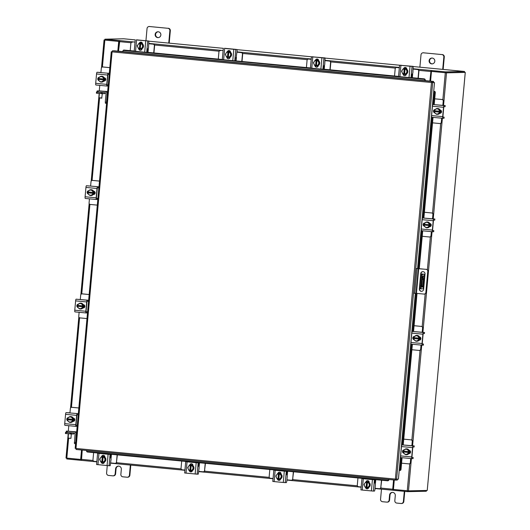<?xml version="1.0" encoding="UTF-8"?>
<svg xmlns="http://www.w3.org/2000/svg" width="530" height="530" viewBox="0 0 530 530"><rect width="100%" height="100%" fill="white"/><g stroke="black" fill="none" stroke-linecap="round" stroke-linejoin="round"><path stroke-width="0.79" d="M423.377 276.468L423.596 275.739L423.377 276.468M420.946 273.891L424.53 274.268L422.715 274.308A2.928 0.596 95.5 0 0 421.847 277.236L421.052 285.981A2.928 0.596 95.5 0 0 421.37 288.883L423.172 288.843L424.497 274.268M419.621 288.492L420.25 288.552M421.847 277.236L420.933 277.15L420.138 285.895L421.052 285.981M420.946 273.917L422.715 274.308M423.033 276.117L423.391 279.568L422.774 286.319L422.562 287.041L421.734 287.061L422.516 276.852L423.033 276.117M421.37 288.883A2.928 0.596 95.5 0 0 421.383 288.883L420.456 288.797A2.928 0.596 -84.5 0 1 420.138 285.895M422.37 278.469L421.86 286.226L422.774 286.319M422.562 287.041L421.668 286.955L421.86 286.226M421.357 288.883L420.475 288.797A2.928 0.596 -84.5 0 1 420.456 288.797M420.933 277.15A2.928 0.596 -84.5 0 1 421.8 274.222M423.391 279.568L422.476 279.476M415.851 268.524L426.405 269.353A1.828 1.789 88.7 0 1 428.021 271.34L426.1 292.421A1.828 1.789 88.7 0 1 424.364 294.077L424.119 294.084A1.828 1.789 -91.3 0 0 425.862 292.427L427.783 271.347A1.828 1.789 -91.3 0 0 426.166 269.353L418.7 268.637L416.447 293.362L413.599 293.249L415.851 268.524L418.7 268.637M424.119 294.084A1.828 1.789 -91.3 0 1 423.914 294.077L416.447 293.362L412.976 331.409M414.745 293.355L416.991 268.637M422.947 271.625A2.193 2.147 -91.3 0 0 420.972 273.613L419.581 288.923A2.193 2.147 -91.3 0 0 421.648 291.321M423.622 289.334L425.014 274.03A2.193 2.147 -91.3 0 0 422.827 271.625A2.193 2.147 -91.3 0 0 420.734 273.619L419.343 288.923A2.193 2.147 -91.3 0 0 421.529 291.328A2.193 2.147 -91.3 0 0 423.622 289.334M432.54 122.841L439.807 123.543A1.405 1.378 -91.3 0 0 441.304 122.271L441.901 118.216M441.304 122.271L441.675 118.19M441.53 122.264A1.405 1.378 88.7 0 1 440.192 123.543L439.966 123.543M442.848 105.318L443.232 101.051A1.405 1.378 -91.3 0 0 441.993 99.521L434.726 98.825L442.219 99.514A1.405 1.378 88.7 0 1 443.464 101.044L443.232 101.051M443.073 105.337L443.464 101.044M441.311 110.916L441.159 112.638M441.444 112.022L441.483 111.585M437.747 108.504A2.928 2.869 88.7 0 1 440.423 111.704A2.928 2.869 88.7 0 1 437.575 114.354M440.079 110.26A2.928 2.869 88.7 0 1 439.82 113.082M439.761 113.168A2.928 2.869 88.7 0 1 437.237 114.347M436.481 114.182A2.928 2.869 88.7 0 1 435.269 113.327M434.593 111.638A2.928 2.869 88.7 0 1 434.66 110.777M435.421 109.366A2.928 2.869 88.7 0 1 437.283 108.511M437.767 108.524A2.928 2.869 88.7 0 1 440.033 110.16M440.49 110.127A2.928 2.869 88.7 0 1 440.139 113.274M440.344 110.074A2.928 2.869 88.7 0 1 440.013 113.287M440.079 110.2L437.31 108.498L440.079 110.2L439.675 110.207L439.403 113.148L439.814 113.142L440.079 110.2M439.814 113.142L436.773 114.387L439.814 113.142M439.695 112.115L434.461 111.638L434.414 112.671L436.773 114.387M434.699 111.631L434.779 110.79M438.548 109.432A2.564 2.511 88.7 0 1 439.496 111.24L434.54 110.763L434.679 109.73L437.31 108.498M436.071 109.054A2.564 2.511 88.7 0 1 438.337 109.273M439.456 112.115L439.416 112.115A2.564 2.511 88.7 0 1 438.164 113.711M434.461 111.638L439.416 112.115M437.926 113.824A2.564 2.511 88.7 0 1 435.653 113.605M435.441 113.453A2.564 2.511 88.7 0 1 434.494 111.645M434.574 110.77A2.564 2.511 88.7 0 1 435.832 109.167M440.079 110.015A1.643 1.61 88.7 0 1 439.907 113.294A1.643 1.61 88.7 0 1 439.781 113.294M445.16 105.569L432.957 104.536L444.034 105.596A1.696 0.344 95.5 0 0 443.531 107.299L442.683 116.626A1.696 0.344 95.5 0 0 442.868 118.309L444.001 118.283L444.1 117.176L442.974 117.196L442.908 116.62L443.756 107.292L443.935 106.702L445.054 106.682L445.16 105.569L444.034 105.596M444.1 117.176L442.908 117.024M443.531 107.299L432.46 106.232L431.612 115.56L442.683 116.626M432.46 106.232A1.696 0.344 -84.5 0 1 432.957 104.536M442.861 118.303L431.804 117.243A1.696 0.344 -84.5 0 1 431.798 117.243A1.696 0.344 -84.5 0 1 431.612 115.56M434.461 112.711A1.643 1.61 88.7 0 1 435.05 109.544M434.414 112.565A1.643 1.61 88.7 0 1 435.011 109.564M442.868 118.309A1.696 0.344 95.5 0 0 442.875 118.309L431.798 117.243M153.72 52.907L154.376 45.679A1.405 1.378 -91.3 0 0 153.13 44.149L148.897 43.718M153.13 44.149L148.897 43.745M153.362 44.142A1.405 1.378 88.7 0 1 154.601 45.673L154.376 45.679M153.945 52.934L154.601 45.673M132.202 42.148L132.427 42.148A1.405 1.378 88.7 0 1 132.586 42.155L132.361 42.155A1.405 1.378 -91.3 0 0 130.864 43.427L130.201 50.655M148.009 52.364L148.201 50.264L147.525 49.502M139.748 42.831L142.318 43.076L139.761 42.804M141.901 49.27L139.052 48.998M140.51 43.182A2.928 2.869 88.7 0 1 143.504 46.216A2.928 2.869 88.7 0 1 140.642 49.038M139.37 43.427A2.928 2.869 88.7 0 1 142.133 43.692M142.219 43.758A2.928 2.869 88.7 0 1 143.378 46.335M143.365 46.435A2.928 2.869 88.7 0 1 141.762 48.753M141.649 48.8A2.928 2.869 88.7 0 1 138.993 48.588M140.861 43.175A2.928 2.869 88.7 0 1 142.451 43.586M142.02 48.674L142.007 48.82A2.928 2.869 88.7 0 1 140.987 49.032M140.689 43.182A2.928 2.869 88.7 0 1 142.457 43.672M142.013 48.786A2.928 2.869 88.7 0 1 140.814 49.032M142.186 43.698L138.9 43.434L142.186 43.698A2.955 2.895 -91.3 0 1 142.192 43.698L141.782 43.712L142.285 44.931L143.398 46.388L142.192 43.698M142.994 46.395L142.033 47.713A2.564 2.511 88.7 0 1 140.264 48.681L141.722 48.8A2.955 2.895 -91.3 0 0 141.729 48.8L143.398 46.388M138.9 43.434L137.224 45.845L138.436 48.535L139.403 48.634L140.105 43.526M142.033 47.713L141.318 48.806L141.729 48.8M140.728 43.612L140.264 48.681L139.642 48.628M138.091 44.533A2.564 2.511 88.7 0 1 139.86 43.566L139.867 43.533M137.727 47.071A2.564 2.511 88.7 0 1 137.939 44.752M140.722 43.645A2.564 2.511 88.7 0 1 142.285 44.931M139.86 43.566L139.403 48.634M142.398 45.176A2.564 2.511 88.7 0 1 142.186 47.495M139.403 48.594A2.564 2.511 88.7 0 1 137.84 47.309M139.271 43.427A1.643 1.61 88.7 0 1 142.457 43.851M137.608 40.088L148.851 41.022L148.546 47.574L147.804 49.045L147.598 52.331L222.302 59.486M136.409 39.823L147.764 40.916M136.588 40.015L135.554 51.324L144.69 52.205L145.717 40.889M135.554 51.324L134.249 51.158M147.718 41.042L146.691 52.351L147.598 52.331M146.691 52.351L144.69 52.205M142.007 48.82A1.643 1.61 88.7 0 1 140.443 50.317A1.643 1.61 88.7 0 1 138.794 48.568M139.509 43.367A1.643 1.61 88.7 0 1 140.927 42.115M140.556 50.31A1.643 1.61 88.7 0 1 139.019 48.608M418.044 78.268L418.7 71.04A1.405 1.378 -91.3 0 0 417.461 69.51L413.228 69.072M417.461 69.51L413.221 69.099M417.686 69.503A1.405 1.378 88.7 0 1 418.932 71.033L418.7 71.04M418.269 78.288L418.932 71.033M399.335 67.767L396.685 67.515A1.405 1.378 -91.3 0 0 395.188 68.781L394.532 76.009M399.335 67.741L396.685 67.515M396.526 67.509L396.751 67.502A1.405 1.378 88.7 0 1 396.91 67.509M412.34 77.718L412.525 75.618L411.85 74.856M404.072 68.184L406.642 68.436M406.232 74.631L403.383 74.352M406.629 68.403L404.085 68.165M404.841 68.542A2.928 2.869 88.7 0 1 407.828 71.57A2.928 2.869 88.7 0 1 404.966 74.392M403.694 68.787A2.928 2.869 88.7 0 1 406.457 69.052M406.543 69.112A2.928 2.869 88.7 0 1 407.702 71.689M407.689 71.795A2.928 2.869 88.7 0 1 406.086 74.107M405.973 74.16A2.928 2.869 88.7 0 1 403.317 73.948M405.185 68.536A2.928 2.869 88.7 0 1 406.782 68.946M406.331 74.193A2.928 2.869 88.7 0 1 405.317 74.385M405.013 68.536A2.928 2.869 88.7 0 1 406.788 69.032M406.338 74.147A2.928 2.869 88.7 0 1 405.139 74.385M406.517 69.052L403.224 68.787L406.517 69.052A2.955 2.895 -91.3 0 0 406.517 69.052L406.106 69.066L406.609 70.291L407.722 71.742L406.517 69.059M407.318 71.755L405.642 74.167L406.053 74.154L407.722 71.742M403.224 68.787L401.554 71.199L402.76 73.889L403.734 73.988L404.436 68.88M406.053 74.154L403.973 73.981M402.416 69.887A2.564 2.511 88.7 0 1 404.191 68.92L404.198 68.887M402.058 72.424A2.564 2.511 88.7 0 1 402.263 70.106M405.052 68.966L405.046 69.006A2.564 2.511 88.7 0 1 406.609 70.291M406.358 73.067A2.564 2.511 88.7 0 1 404.589 74.034L405.046 69.006M404.191 68.92L403.734 73.988M406.722 70.53A2.564 2.511 88.7 0 1 406.51 72.848M403.734 73.955A2.564 2.511 88.7 0 1 402.164 72.67M403.602 68.781A1.643 1.61 88.7 0 1 406.788 69.205M412.088 66.27L413.181 66.376L412.87 72.935L412.128 74.405L411.923 77.691L411.015 77.711L409.014 77.559L410.041 66.25L413.168 66.376L399.567 65.21L410.041 66.25M401.939 65.442L400.726 65.183M400.912 65.376L399.885 76.684L409.014 77.559M399.885 76.684L398.573 76.519M406.344 74.028L406.331 74.18A1.643 1.61 88.7 0 1 404.768 75.671A1.643 1.61 88.7 0 1 403.125 73.928M403.84 68.728A1.643 1.61 88.7 0 1 405.251 67.476M404.88 75.664A1.643 1.61 88.7 0 1 403.35 73.962M114.215 50.794L433.586 81.434L431.764 81.474L431.473 82.501L112.075 51.861L112.386 50.834L114.215 50.794M415.328 293.342L398.414 479.133L395.38 479.093L395.486 480.114L395.559 479.093L397.01 479.166M397.387 479.2L397.308 480.074L395.486 480.114L76.108 449.473L75.982 448.453L75.167 448.347L111.26 51.774L112.075 51.861L75.982 448.453L395.38 479.093L431.473 82.501M431.844 82.521L434.507 82.567L417.587 268.518M112.386 50.834L431.764 81.474L431.831 82.521M434.507 82.567L432.685 82.607L396.592 479.173M431.685 82.342L433.507 82.302L433.586 81.434M112.088 51.755L111.28 51.774L112.075 51.854M399.216 470.388L399.461 470.408A1.173 0.875 -86.3 0 0 400.422 469.335L401.005 469.375A1.173 0.875 93.7 0 1 400.057 470.448L399.507 470.408M433.944 91.332L434.54 91.372A1.173 0.875 93.7 0 1 435.289 92.631L434.706 92.591A1.173 0.875 -86.3 0 0 433.964 91.332L433.712 91.312M434.527 91.365L433.712 91.286M435.289 92.631L434.202 104.536M433.036 117.362L423.881 217.982M422.715 230.808L419.27 268.664M417.017 293.415L413.559 331.429M412.386 344.255L403.231 444.875M402.065 457.701L401.005 469.375M400.057 470.448A1.173 0.875 93.7 0 1 400.044 470.448L399.474 470.408M434.706 92.591L433.619 104.523M432.46 117.309L423.298 217.969M422.132 230.755L418.687 268.611M411.81 344.202L402.648 444.856M401.488 457.648L400.422 469.335M388.762 479.464L388.874 479.888L388.934 479.484M388.874 479.888L388.868 479.908A1.173 1.007 165.1 0 1 387.523 480.789L87.549 452.017A1.173 1.007 165.1 0 1 86.602 451.083M387.523 480.789L387.404 480.359A1.173 1.007 -14.9 0 0 388.755 479.478L86.503 450.48A1.173 1.007 -14.9 0 0 87.437 451.587L87.549 452.017M387.404 480.359L87.437 451.587M425.232 80.633L425.272 79.964L425.073 80.381A1.173 0.98 -156.1 0 0 423.907 79.288L424.099 78.844A1.173 0.98 23.9 0 1 425.265 79.944L425.272 79.964M425.027 80.613L122.774 51.615M123.026 50.84A1.173 0.98 23.9 0 1 124.133 50.072L134.222 51.039M225.687 48.535L235.797 49.495L234.77 60.804L310.428 67.939M323.823 69.225L398.547 76.393M411.949 77.678L424.099 78.844M124.133 50.072L123.941 50.509L423.907 79.288M123.941 50.509A1.173 0.98 -156.1 0 0 122.821 51.39M394.28 479.994L393.419 489.442L408.478 490.859L427.233 490.442L465.254 72.424L446.518 72.835L443.557 105.384M446.518 72.835L431.466 71.417L430.579 81.143M445.485 72.742L431.466 71.417M117.812 51.138L118.7 41.413L104.861 40.088L119.164 41.439L119.243 40.565L104.966 39.193L104.887 40.068L104.046 39.988L101.528 67.621M68.204 433.818L66.005 458.013L80.659 459.437L81.514 449.996M117.991 51.158L118.879 41.406L104.92 40.068M80.659 459.437L81.693 450.01M464.399 72.338L445.664 72.756M81.527 457.768L80.984 457.781L81.527 457.768M101.555 67.582L104.066 39.995L104.9 39.969M465.254 72.424L464.432 72.319M393.088 487.169L393.624 487.222L393.088 487.169M81.494 460.371L96.838 461.842L81.494 460.371L82.23 450.063M393.565 479.928L392.723 489.223L392.836 490.237L393.233 490.263M393.744 479.942L392.929 490.237M393.313 489.409L393.233 490.283L407.51 491.648L407.59 490.8M81.375 459.47L81.044 460.332L66.767 458.96L66.846 458.112M393.426 489.402L393.008 489.369M81.044 460.332L81.461 460.351M426.378 490.469L426.312 491.237L407.51 491.648M392.836 490.237L375.048 488.534L392.836 490.237M431.433 70.516L445.717 71.881L445.637 72.756L431.354 71.384L431.559 70.51L431.042 70.47L429.863 81.077M431.36 71.364L430.917 71.497L430.042 81.09M118.528 51.211L119.8 40.605L119.243 40.565M445.637 72.756L464.432 72.338L464.512 71.471L413.301 66.555M445.717 71.881L464.512 71.471M398.54 76.519L399.567 65.21L325.175 58.101M311.441 56.783L237.056 49.648M223.315 48.329L148.976 41.201M135.236 39.883L123.768 38.783L104.966 39.193M401.568 463.18L408.835 463.876A1.405 1.378 -91.3 0 0 410.333 462.61L410.929 458.549M410.333 462.61L410.704 458.529M410.558 462.604A1.405 1.378 88.7 0 1 409.22 463.876L408.988 463.882M411.87 445.65L412.26 441.391A1.405 1.378 -91.3 0 0 411.015 439.86L403.754 439.158M411.015 439.86L403.754 439.132M412.095 445.677L412.26 441.391M411.247 439.854A1.405 1.378 88.7 0 1 412.486 441.384M410.339 451.255L410.187 452.978M410.465 452.355L410.505 451.918M406.775 448.844A2.928 2.869 88.7 0 1 409.451 452.037A2.928 2.869 88.7 0 1 406.603 454.694M409.1 450.599A2.928 2.869 88.7 0 1 408.849 453.422M408.789 453.508A2.928 2.869 88.7 0 1 406.265 454.687M405.51 454.521A2.928 2.869 88.7 0 1 404.297 453.667M403.621 451.971A2.928 2.869 88.7 0 1 403.681 451.116M404.443 449.705A2.928 2.869 88.7 0 1 406.311 448.844M406.795 448.857A2.928 2.869 88.7 0 1 409.061 450.5M409.518 450.467A2.928 2.869 88.7 0 1 409.167 453.607M409.365 450.414A2.928 2.869 88.7 0 1 409.034 453.627M409.107 450.54A2.955 2.895 -91.3 0 0 409.107 450.533L406.338 448.83L409.107 450.533L408.703 450.546L408.431 453.488L408.842 453.481L409.107 450.54M408.842 453.481L405.801 454.72L408.842 453.481M408.723 452.448L403.489 451.977L403.436 453.011A2.955 2.895 -91.3 0 0 403.443 453.011L405.801 454.72M403.727 451.971L403.807 451.123M407.577 449.765A2.564 2.511 88.7 0 1 408.524 451.58L403.568 451.103L403.708 450.069L406.338 448.83M405.092 449.394A2.564 2.511 88.7 0 1 407.365 449.612M408.484 452.454L408.444 452.454A2.564 2.511 88.7 0 1 407.186 454.051M403.489 451.977L408.444 452.454M406.954 454.164A2.564 2.511 88.7 0 1 404.682 453.945M404.469 453.793A2.564 2.511 88.7 0 1 403.522 451.977M403.602 451.103A2.564 2.511 88.7 0 1 404.86 449.506M409.107 450.354A1.643 1.61 88.7 0 1 408.935 453.634A1.643 1.61 88.7 0 1 408.809 453.627M414.182 445.909L401.985 444.875L413.062 445.935A1.696 0.344 95.5 0 0 412.559 447.631L411.711 456.959A1.696 0.344 95.5 0 0 411.896 458.642L413.062 458.616L413.128 457.509L412.002 457.536L411.936 456.959L412.784 447.631L412.956 447.042L414.082 447.015L414.182 445.909L413.062 445.935M413.128 457.509L411.936 457.363M412.559 447.631L401.488 446.571L400.634 455.899L411.711 456.959M401.488 446.571A1.696 0.344 -84.5 0 1 401.985 444.875M411.889 458.642L400.832 457.582A1.696 0.344 -84.5 0 1 400.819 457.582A1.696 0.344 -84.5 0 1 400.634 455.899M403.489 453.051A1.643 1.61 88.7 0 1 404.059 449.884A1.643 1.61 88.7 0 1 404.079 449.877M403.443 452.898A1.643 1.61 88.7 0 1 404.039 449.897M411.896 458.642A1.696 0.344 95.5 0 0 411.903 458.642L400.819 457.582M105.006 92.73A2.279 0.464 95.5 0 1 104.543 93.697L96.407 93.207L97.341 90.749M101.27 93.684L101.376 92.465L97.096 92.054L96.983 93.273M101.376 92.465L102.244 92.531L102.131 93.75M102.787 92.518L102.244 92.531M96.407 93.207L96.52 91.981L97.096 92.054M99.223 92.174L100.912 92.339M105.384 78.341L105.165 80.699M105.152 78.115L104.9 80.878M109.816 67.628L103.065 66.979A1.405 1.378 -91.3 0 0 102.906 66.972L102.654 66.979A1.405 1.378 -91.3 0 0 101.316 68.257L100.912 72.65M109.816 67.661L102.813 66.985A1.405 1.378 -91.3 0 0 102.654 66.979M99.759 85.363L99.269 90.743M101.833 76.254A2.928 2.869 88.7 0 1 104.509 79.447A2.928 2.869 88.7 0 1 101.661 82.104M98.679 79.381A2.928 2.869 88.7 0 1 98.746 78.519M99.507 77.108A2.928 2.869 88.7 0 1 101.369 76.254M101.853 76.267A2.928 2.869 88.7 0 1 104.118 77.91M104.165 78.003A2.928 2.869 88.7 0 1 103.906 80.825M103.847 80.911A2.928 2.869 88.7 0 1 101.323 82.097M100.568 81.931A2.928 2.869 88.7 0 1 99.355 81.07M104.549 77.817A2.928 2.869 88.7 0 1 104.205 81.044A1.643 1.61 88.7 0 1 104.013 81.05L104.244 81.044A1.643 1.61 88.7 0 0 104.317 81.05M104.41 77.791A2.928 2.869 88.7 0 1 104.099 81.03M104.172 77.943L101.396 76.24L104.172 77.943L103.761 77.956L103.496 80.891L103.9 80.885L104.172 77.943M100.866 82.13L103.9 80.891A2.955 2.895 -91.3 0 0 103.9 80.885L100.866 82.13L98.501 80.421L98.865 78.533M103.628 78.99L98.659 78.513L98.766 77.473L101.396 76.24M99.527 81.196A2.564 2.511 88.7 0 1 98.58 79.387L98.553 79.381M102.012 81.567A2.564 2.511 88.7 0 1 99.739 81.355M98.659 78.513A2.564 2.511 88.7 0 1 99.918 76.91M103.781 79.858L98.792 79.381M98.58 79.387L103.542 79.864M100.157 76.804A2.564 2.511 88.7 0 1 102.429 77.022M102.641 77.175A2.564 2.511 88.7 0 1 103.589 78.983M103.509 79.858A2.564 2.511 88.7 0 1 102.25 81.461M98.507 80.169A1.643 1.61 88.7 0 1 98.759 77.532M98.501 80.341A1.643 1.61 88.7 0 1 99.03 77.34M106.02 73.061L109.041 73.319L108.941 74.425L108.021 74.452L107.848 75.035L107 84.363L107.06 84.946L107.987 84.919L107 84.813M106.768 84.369A1.696 0.344 95.5 0 0 106.954 86.052L95.89 84.986A1.696 0.344 -84.5 0 1 95.884 84.986A1.696 0.344 -84.5 0 1 95.698 83.303L106.768 84.369L107.616 75.041L96.546 73.975A1.696 0.344 -84.5 0 1 97.05 72.279L100.932 72.484M95.884 84.986L106.954 86.052A1.696 0.344 95.5 0 0 106.961 86.052L107.888 86.026L107.974 84.926L107.888 86.026M97.05 72.279L109.028 73.319M108.12 73.339A1.696 0.344 95.5 0 0 107.616 75.041M104.172 77.758L104.311 77.778A1.643 1.61 88.7 0 1 105.775 79.473A1.643 1.61 88.7 0 1 104.198 81.057M95.698 83.303L96.546 73.975M74.034 433.07A2.279 0.464 95.5 0 1 73.571 434.037L65.435 433.54L65.561 432.328L66.257 432.308L66.349 431.075L74.127 431.844A2.398 2.345 -91.3 0 1 76.247 434.454L75.591 443.703L74.438 443.61L75.048 434.342A1.173 1.146 -91.3 0 0 74.014 433.07L66.237 432.301L66.349 431.075M70.291 434.024L70.404 432.805L66.124 432.394L66.011 433.613M70.404 432.805L71.265 432.864L71.159 434.09M71.808 432.858L71.265 432.864M65.435 433.54L65.541 432.321L66.124 432.394M68.251 432.513L69.933 432.679M74.412 418.673L74.193 421.039M74.18 418.455L73.928 421.217M78.844 407.967L72.087 407.318A1.405 1.378 -91.3 0 0 71.934 407.312L71.683 407.318A1.405 1.378 -91.3 0 0 70.344 408.59L69.94 412.989M78.844 407.994L71.841 407.325A1.405 1.378 -91.3 0 0 71.683 407.318M68.787 425.696L68.297 431.082M70.861 416.587A2.928 2.869 88.7 0 1 73.537 419.786A2.928 2.869 88.7 0 1 70.689 422.436M67.707 419.72A2.928 2.869 88.7 0 1 67.774 418.859M68.536 417.448A2.928 2.869 88.7 0 1 70.397 416.593M70.881 416.606A2.928 2.869 88.7 0 1 73.147 418.243M73.193 418.342A2.928 2.869 88.7 0 1 72.935 421.165M72.875 421.251A2.928 2.869 88.7 0 1 70.351 422.43M69.596 422.264A2.928 2.869 88.7 0 1 68.383 421.41M73.577 418.15A2.928 2.869 88.7 0 1 73.233 421.383A1.643 1.61 88.7 0 1 73.041 421.39L72.895 421.376M73.438 418.124A2.928 2.869 88.7 0 1 73.127 421.37M73.193 418.276L70.424 416.58L73.193 418.276A2.955 2.895 -91.3 0 0 73.193 418.276L72.789 418.289L72.517 421.231L72.928 421.224L73.2 418.283M69.887 422.463L72.928 421.224L69.887 422.463L67.529 420.754L67.893 418.872M72.65 419.323L67.654 418.846L67.794 417.812L70.424 416.58M68.555 421.535A2.564 2.511 88.7 0 1 67.608 419.727L67.575 419.72M71.04 421.906A2.564 2.511 88.7 0 1 68.767 421.688M67.688 418.852A2.564 2.511 88.7 0 1 68.946 417.249M72.809 420.197L67.813 419.714M67.608 419.727L72.57 420.197M69.185 417.136A2.564 2.511 88.7 0 1 71.451 417.355M71.669 417.514A2.564 2.511 88.7 0 1 72.617 419.323M72.537 420.197A2.564 2.511 88.7 0 1 71.278 421.794M67.535 420.509A1.643 1.61 88.7 0 1 67.787 417.872M67.529 420.681A1.643 1.61 88.7 0 1 68.059 417.68M75.048 413.4L78.069 413.658L77.97 414.765L77.049 414.785L76.877 415.374L76.022 424.702L76.088 425.279L77.016 425.259L76.028 425.153M75.797 424.702A1.696 0.344 95.5 0 0 75.982 426.385L64.918 425.325A1.696 0.344 -84.5 0 1 64.912 425.325A1.696 0.344 -84.5 0 1 64.726 423.642L75.797 424.702L76.645 415.374L65.574 414.314A1.696 0.344 -84.5 0 1 66.078 412.618L69.96 412.824M64.912 425.325L75.982 426.385A1.696 0.344 95.5 0 0 75.989 426.392L76.896 426.365M66.078 412.618L78.056 413.658M77.148 413.678A1.696 0.344 95.5 0 0 76.645 415.374M73.193 418.097L73.339 418.11A1.643 1.61 88.7 0 1 74.803 419.813A1.643 1.61 88.7 0 1 73.226 421.396M64.726 423.642L65.574 414.314M73.339 421.39A1.643 1.61 88.7 0 1 73.272 421.383L72.915 421.35M101.694 98.176L98.997 97.752L101.879 98.01M99.653 90.882L102.535 91.153L99.653 90.882M106.477 102.23L107.219 94.121A2.398 2.345 -91.3 0 0 105.099 91.511L98.249 90.855L98.136 92.074L104.986 92.73A1.173 1.146 -91.3 0 1 106.026 94.002L105.284 102.111L106.477 102.23L106.563 103.363M105.41 103.27L106.563 103.383L105.417 103.277L105.284 102.111M98.249 90.855L106.894 91.471A2.398 2.345 88.7 0 1 107.63 91.663M98.136 92.074L97.209 91.962L97.321 90.743M68.052 438.085L70.934 438.356L68.211 438.283M68.184 438.29L68.41 433.838M70.934 438.356L71.325 434.083M68.675 431.221L71.563 431.486L68.675 431.221M66.369 431.075L75.922 431.811A2.398 2.345 88.7 0 1 76.658 432.003M155.144 34.417A2.928 2.869 -91.3 0 0 158.066 37.623A2.928 2.869 -91.3 0 0 160.855 34.967A2.928 2.869 -91.3 0 0 157.933 31.767A2.928 2.869 -91.3 0 0 155.144 34.417M158.159 31.773A2.928 2.869 -91.3 0 0 158.291 37.61M168.752 43.096L169.878 30.713A2.226 2.18 -91.3 0 0 167.911 28.295L149.42 26.52A2.226 2.18 -91.3 0 0 147.048 28.527L145.922 40.883M167.911 28.295L149.42 26.52M169.196 43.142L170.329 30.707L169.878 30.713M149.168 26.507L149.619 26.5A2.226 2.18 88.7 0 1 149.871 26.507M168.361 28.282A2.226 2.18 88.7 0 1 170.329 30.707M107.272 465.592L106.596 473.012A2.226 2.18 -91.3 0 0 108.564 475.436L112.784 475.841A2.226 2.18 -91.3 0 0 115.156 473.833L115.62 468.765A2.928 2.869 88.7 0 1 118.409 466.108A2.928 2.869 88.7 0 1 121.324 469.308L120.866 474.383A2.226 2.18 -91.3 0 0 122.834 476.808L127.054 477.212A2.226 2.18 -91.3 0 0 129.426 475.205L130.347 465.062M129.426 475.205L129.876 475.191L130.791 465.101M129.876 475.191A2.226 2.18 88.7 0 1 127.757 477.212L127.306 477.219M115.156 473.833L115.606 473.827L116.07 468.752A2.928 2.869 88.7 0 1 118.634 466.115M115.606 473.827A2.226 2.18 88.7 0 1 113.486 475.841L113.036 475.854M429.108 60.698A2.928 2.869 -91.3 0 0 432.023 63.898A2.928 2.869 -91.3 0 0 434.812 61.248A2.928 2.869 -91.3 0 0 431.897 58.048A2.928 2.869 -91.3 0 0 429.108 60.698M432.122 58.048A2.928 2.869 -91.3 0 0 432.248 63.885M442.709 69.377L443.835 56.995A2.226 2.18 -91.3 0 0 441.868 54.57L423.377 52.801A2.226 2.18 -91.3 0 0 421.005 54.809L419.879 67.191M441.868 54.57L423.377 52.801M443.153 69.423L444.286 56.988L443.835 56.995M423.125 52.788L423.576 52.781A2.226 2.18 88.7 0 1 423.828 52.788M442.318 54.563A2.226 2.18 88.7 0 1 444.286 56.988M381.481 489.15L380.553 499.293A2.226 2.18 -91.3 0 0 382.521 501.718L386.748 502.122A2.226 2.18 -91.3 0 0 389.119 500.115L389.576 495.04A2.928 2.869 88.7 0 1 392.366 492.39A2.928 2.869 88.7 0 1 395.287 495.59L394.824 500.664A2.226 2.18 -91.3 0 0 396.791 503.083L401.018 503.493A2.226 2.18 -91.3 0 0 403.383 501.486L404.31 491.343M403.383 501.486L403.833 501.473L404.754 491.383M403.833 501.473A2.226 2.18 88.7 0 1 401.714 503.493L401.263 503.5M389.119 500.115L389.57 500.108L390.027 495.033A2.928 2.869 88.7 0 1 392.591 492.39M389.57 500.108A2.226 2.18 88.7 0 1 387.45 502.122L386.999 502.129M329.918 69.814L330.581 62.586A1.405 1.378 -91.3 0 0 329.335 61.056L325.102 60.619M329.335 61.056L325.095 60.645M329.561 61.049A1.405 1.378 88.7 0 1 330.806 62.58L330.581 62.586M330.144 69.834L330.806 62.58M311.209 59.314L308.559 59.062A1.405 1.378 -91.3 0 0 307.062 60.327L306.406 67.555M311.216 59.287L308.559 59.062M308.4 59.055L308.632 59.049A1.405 1.378 88.7 0 1 308.785 59.055M324.214 69.264L324.406 67.164L323.731 66.402M315.946 59.731L318.517 59.983M318.106 66.177L315.257 65.899M318.503 59.95L315.966 59.711M316.715 60.089A2.928 2.869 88.7 0 1 319.703 63.116A2.928 2.869 88.7 0 1 316.841 65.939M315.569 60.334A2.928 2.869 88.7 0 1 318.331 60.599M318.417 60.658A2.928 2.869 88.7 0 1 319.577 63.236M319.57 63.342A2.928 2.869 88.7 0 1 317.96 65.654M317.854 65.707A2.928 2.869 88.7 0 1 315.198 65.495M317.059 60.082A2.928 2.869 88.7 0 1 318.656 60.493M318.205 65.74A2.928 2.869 88.7 0 1 317.192 65.932M316.887 60.082A2.928 2.869 88.7 0 1 318.662 60.579M318.212 65.694A2.928 2.869 88.7 0 1 317.019 65.932M318.391 60.599L315.105 60.334L318.391 60.599A2.955 2.895 -91.3 0 1 318.391 60.605L317.987 60.612L318.596 62.076L319.603 63.289L318.391 60.605M319.192 63.302L317.523 65.713L319.603 63.289M315.105 60.334A2.955 2.895 -91.3 0 0 315.098 60.334L313.429 62.745L314.635 65.435A2.955 2.895 88.7 0 0 314.641 65.435L315.847 65.528L316.311 60.427M317.927 65.7L315.847 65.528M314.297 61.434A2.564 2.511 88.7 0 1 316.065 60.466L316.072 60.433M313.932 63.971A2.564 2.511 88.7 0 1 314.144 61.652M316.927 60.513L316.92 60.553A2.564 2.511 88.7 0 1 318.49 61.838M318.232 64.614A2.564 2.511 88.7 0 1 316.463 65.581L316.92 60.553M316.065 60.466L315.608 65.534M318.596 62.076A2.564 2.511 88.7 0 1 318.384 64.395M315.608 65.501A2.564 2.511 88.7 0 1 314.038 64.216M315.476 60.327A1.643 1.61 88.7 0 1 318.662 60.751M323.969 57.816L325.056 57.922L324.751 64.481L324.002 65.952L323.803 69.238L322.896 69.258L320.889 69.105L321.922 57.796L325.049 57.922L311.441 56.756L321.922 57.796M313.813 56.988L312.62 56.73M312.786 56.922L311.759 68.231L320.889 69.105M311.759 68.231L310.447 68.065M318.225 65.574L318.212 65.727A1.643 1.61 88.7 0 1 316.642 67.217A1.643 1.61 88.7 0 1 314.999 65.475M315.714 60.274A1.643 1.61 88.7 0 1 317.132 59.022M316.755 67.211A1.643 1.61 88.7 0 1 315.224 65.508M241.799 61.361L242.455 54.133A1.405 1.378 -91.3 0 0 241.21 52.602L236.976 52.165M241.21 52.602L236.976 52.192M241.441 52.596A1.405 1.378 88.7 0 1 242.68 54.126L242.455 54.133M242.024 61.381L242.68 54.126M220.281 50.602L220.506 50.595A1.405 1.378 88.7 0 1 220.665 50.602L220.434 50.608A1.405 1.378 -91.3 0 0 218.936 51.874L218.281 59.102M236.089 60.811L236.281 58.711L235.605 57.949M227.82 51.278L230.391 51.529M229.98 57.724L227.131 57.445M230.378 51.496L227.84 51.258M228.589 51.635A2.928 2.869 88.7 0 1 231.577 54.663A2.928 2.869 88.7 0 1 228.721 57.485M227.443 51.88A2.928 2.869 88.7 0 1 230.212 52.145M230.292 52.205A2.928 2.869 88.7 0 1 231.451 54.782M231.444 54.888A2.928 2.869 88.7 0 1 229.841 57.2M229.728 57.253A2.928 2.869 88.7 0 1 227.072 57.041M228.94 51.629A2.928 2.869 88.7 0 1 230.53 52.039M230.099 57.121L230.086 57.273A2.928 2.869 88.7 0 1 229.066 57.479M228.761 51.629A2.928 2.869 88.7 0 1 230.537 52.126M230.086 57.24A2.928 2.869 88.7 0 1 228.894 57.479M230.265 52.145L226.979 51.88L230.265 52.145A2.955 2.895 -91.3 0 1 230.272 52.152L229.861 52.159L230.47 53.623L231.477 54.835L230.272 52.152M231.067 54.848L229.397 57.26L229.801 57.247A2.955 2.895 -91.3 0 0 229.808 57.247L231.477 54.835M226.979 51.88L225.303 54.292L226.515 56.982L227.483 57.081L228.185 51.973M230.113 56.16A2.564 2.511 88.7 0 1 228.337 57.127L229.808 57.247M228.808 52.059L228.337 57.127L227.721 57.074M226.171 52.98A2.564 2.511 88.7 0 1 227.94 52.013L227.946 51.98M225.806 55.517A2.564 2.511 88.7 0 1 226.019 53.199M228.794 52.099A2.564 2.511 88.7 0 1 230.365 53.384M227.94 52.013L227.483 57.081M230.47 53.623A2.564 2.511 88.7 0 1 230.265 55.941M227.483 57.048A2.564 2.511 88.7 0 1 225.919 55.763M227.35 51.874A1.643 1.61 88.7 0 1 230.537 52.298M235.797 49.495L236.93 49.469L237.089 50.92L235.678 60.784M224.488 48.276L235.837 49.363M224.667 48.468L223.633 59.777L232.769 60.652L233.796 49.343M223.633 59.777L222.328 59.612M234.77 60.804L232.769 60.652M230.086 57.273A1.643 1.61 88.7 0 1 228.516 58.764A1.643 1.61 88.7 0 1 226.873 57.021M227.589 51.821A1.643 1.61 88.7 0 1 229.006 50.569M228.629 58.757A1.643 1.61 88.7 0 1 227.098 57.055M411.889 349.734L419.157 350.429A1.405 1.378 -91.3 0 0 420.654 349.164L421.251 345.103M420.654 349.164L421.025 345.083M420.88 349.157A1.405 1.378 88.7 0 1 419.541 350.436L419.316 350.436M422.198 332.204L422.582 327.944A1.405 1.378 -91.3 0 0 421.343 326.414L414.076 325.718M421.343 326.414L414.076 325.692M422.423 332.231L422.582 327.944M421.569 326.407A1.405 1.378 88.7 0 1 422.814 327.938M420.668 337.809L420.509 339.531M420.793 338.909L420.833 338.478M417.097 335.397A2.928 2.869 88.7 0 1 419.773 338.597A2.928 2.869 88.7 0 1 416.925 341.247M419.429 337.153A2.928 2.869 88.7 0 1 419.17 339.975M419.111 340.061A2.928 2.869 88.7 0 1 416.587 341.24M415.831 341.075A2.928 2.869 88.7 0 1 414.619 340.22M413.943 338.531A2.928 2.869 88.7 0 1 414.009 337.67M414.771 336.258A2.928 2.869 88.7 0 1 416.633 335.397L419.429 337.087A2.955 2.895 -91.3 0 0 419.429 337.087L417.07 335.377L414.029 336.616A2.955 2.895 88.7 0 1 414.029 336.616L413.923 337.656A2.564 2.511 88.7 0 1 415.182 336.06M417.117 335.41A2.928 2.869 88.7 0 1 419.382 337.053M419.839 337.02A2.928 2.869 88.7 0 1 419.495 340.161M419.694 336.967A2.928 2.869 88.7 0 1 419.363 340.18A1.643 1.61 88.7 0 1 419.303 340.174L419.15 340.161M419.164 340.035L419.435 337.093L419.025 337.1L418.76 340.041L419.164 340.035L416.123 341.274L419.164 340.035M414.791 340.346A2.564 2.511 88.7 0 1 413.844 338.531L413.764 339.564L416.123 341.274M418.806 339.008L413.844 338.531L414.129 337.676M417.905 336.318A2.564 2.511 88.7 0 1 418.852 338.133L418.885 338.133M415.421 335.947A2.564 2.511 88.7 0 1 417.686 336.166M418.773 339.008A2.564 2.511 88.7 0 1 417.514 340.604M419.044 339.001L414.049 338.524M418.852 338.133L413.923 337.656M417.276 340.717A2.564 2.511 88.7 0 1 415.003 340.499M419.435 336.908A1.643 1.61 88.7 0 1 419.257 340.187A1.643 1.61 88.7 0 1 419.137 340.187L419.303 340.174M424.51 332.462L412.313 331.429L423.384 332.489A1.696 0.344 95.5 0 0 422.88 334.185L422.032 343.513A1.696 0.344 95.5 0 0 422.218 345.196L423.384 345.169L423.45 344.063L422.324 344.089L422.264 343.513L423.112 334.185L423.284 333.595L424.437 333.569L424.51 332.462L423.384 332.489M423.45 344.063L422.258 343.917M422.88 334.185L411.81 333.125L410.962 342.453L422.032 343.513M411.81 333.125A1.696 0.344 -84.5 0 1 412.313 331.429M411.147 344.136L422.218 345.196A1.696 0.344 95.5 0 0 422.225 345.196L411.154 344.136A1.696 0.344 -84.5 0 1 411.147 344.136A1.696 0.344 -84.5 0 1 410.962 342.453M413.817 339.604A1.643 1.61 88.7 0 1 414.407 336.437M413.764 339.452A1.643 1.61 88.7 0 1 414.367 336.457M422.218 236.287L429.479 236.983A1.405 1.378 -91.3 0 0 430.976 235.718L431.572 231.656M430.976 235.718L431.347 231.636M431.208 235.711A1.405 1.378 88.7 0 1 429.87 236.99L429.638 236.99M432.52 218.764L432.911 214.498A1.405 1.378 -91.3 0 0 431.665 212.967L424.404 212.272M431.665 212.967L424.404 212.245M432.745 218.784L432.911 214.498M431.897 212.961A1.405 1.378 88.7 0 1 433.136 214.491M430.989 224.362L430.83 226.085M431.115 225.469L431.155 225.031M427.418 221.951A2.928 2.869 88.7 0 1 430.102 225.151A2.928 2.869 88.7 0 1 427.253 227.801M429.75 223.706A2.928 2.869 88.7 0 1 429.492 226.529M429.433 226.615A2.928 2.869 88.7 0 1 426.908 227.794M426.153 227.628A2.928 2.869 88.7 0 1 424.941 226.774M424.265 225.084A2.928 2.869 88.7 0 1 424.331 224.223M425.093 222.812A2.928 2.869 88.7 0 1 426.961 221.951M427.445 221.964A2.928 2.869 88.7 0 1 429.711 223.607M430.168 223.574A2.928 2.869 88.7 0 1 429.817 226.721M430.016 223.521A2.928 2.869 88.7 0 1 429.684 226.734A1.643 1.61 88.7 0 1 429.625 226.727L429.479 226.714M429.757 223.647L429.346 223.653L429.081 226.595L426.451 227.827L429.485 226.588A2.955 2.895 -91.3 0 0 429.492 226.588L429.757 223.647A2.955 2.895 -91.3 0 0 429.757 223.64L426.988 221.944L429.757 223.64M429.081 226.595L429.492 226.588L429.081 226.602A2.955 2.895 88.7 0 1 429.081 226.602M429.373 225.561L424.139 225.084L424.086 226.118L426.451 227.827M424.378 225.078L424.45 224.236M428.227 222.878A2.564 2.511 88.7 0 1 429.174 224.687L424.219 224.21L424.358 223.176L426.988 221.944M425.742 222.501A2.564 2.511 88.7 0 1 428.015 222.719M429.134 225.561L429.095 225.561A2.564 2.511 88.7 0 1 427.836 227.158M424.139 225.084L429.095 225.561M427.597 227.271A2.564 2.511 88.7 0 1 425.332 227.052M425.12 226.9A2.564 2.511 88.7 0 1 424.172 225.091M424.252 224.216A2.564 2.511 88.7 0 1 425.504 222.613M429.757 223.461A1.643 1.61 88.7 0 1 429.585 226.741A1.643 1.61 88.7 0 1 429.459 226.741L429.625 226.727M434.832 219.016L422.635 217.982L433.706 219.042A1.696 0.344 95.5 0 0 433.209 220.738L432.361 230.066A1.696 0.344 95.5 0 0 432.546 231.749L433.679 231.729L433.778 230.623L432.652 230.643L432.586 230.066L433.434 220.738L433.606 220.149L434.766 220.122L434.832 219.016L433.706 219.042M433.778 230.623L432.579 230.47M433.209 220.738L422.132 219.678L421.284 229.006L432.361 230.066M422.132 219.678A1.696 0.344 -84.5 0 1 422.635 217.982M421.469 230.689L432.546 231.749A1.696 0.344 95.5 0 0 432.553 231.756L421.476 230.689A1.696 0.344 -84.5 0 1 421.469 230.689A1.696 0.344 -84.5 0 1 421.284 229.006M424.139 226.158A1.643 1.61 88.7 0 1 424.729 222.991M424.093 226.005A1.643 1.61 88.7 0 1 424.689 223.011M357.949 477.954L357.293 485.182A1.405 1.378 -91.3 0 0 358.532 486.712L361.182 486.971M375.074 488.302L379.308 488.706A1.405 1.378 -91.3 0 0 380.805 487.441L381.467 480.213M374.763 482.393L375.565 481.763L375.757 479.663M380.805 487.441L381.686 480.233M381.037 487.434A1.405 1.378 88.7 0 1 379.692 488.706L379.467 488.713M368.535 487.991L365.839 487.733M369.112 481.783L366.369 481.525L369.118 481.81M367.217 481.909A2.928 2.869 88.7 0 1 370.205 484.943A2.928 2.869 88.7 0 1 367.35 487.766M368.357 487.527A2.928 2.869 88.7 0 1 365.7 487.315M366.071 482.154A2.928 2.869 88.7 0 1 368.84 482.419M368.92 482.479A2.928 2.869 88.7 0 1 370.079 485.063M370.072 485.162A2.928 2.869 88.7 0 1 368.469 487.474M367.568 481.902A2.928 2.869 88.7 0 1 369.185 482.333M367.389 481.909A2.928 2.869 88.7 0 1 369.185 482.413M368.694 487.574A2.928 2.869 88.7 0 1 367.694 487.759M368.708 487.52A2.928 2.869 88.7 0 1 367.522 487.759M370.106 485.116L368.741 486.441L368.025 487.534L368.43 487.527A2.955 2.895 -91.3 0 0 368.436 487.527L370.106 485.116L368.9 482.426A2.955 2.895 -91.3 0 0 368.893 482.426L365.607 482.161L368.893 482.426M368.741 486.441A2.564 2.511 88.7 0 1 366.965 487.408L368.436 487.527M367.436 482.34L366.965 487.408L365.143 487.262L363.931 484.572L365.607 482.161M369.695 485.122L368.489 482.439A2.955 2.895 88.7 0 1 368.489 482.439L368.9 482.426M369.099 483.903A2.564 2.511 88.7 0 1 368.893 486.222M366.111 487.355L366.111 487.322A2.564 2.511 88.7 0 1 364.547 486.036M366.575 482.254L366.111 487.322M366.349 487.355L366.813 482.254M364.435 485.791A2.564 2.511 88.7 0 1 364.647 483.473M364.799 483.261A2.564 2.511 88.7 0 1 366.568 482.293M367.423 482.373A2.564 2.511 88.7 0 1 368.993 483.658M367.277 488.826A1.643 1.61 88.7 0 1 365.753 487.348M368.728 487.401A1.643 1.61 88.7 0 1 365.521 487.302M373.398 491.078L371.397 490.926L372.424 479.617L374.425 479.769L373.398 491.078L374.525 491.058L374.955 489.594L375.419 484.486L374.856 482.346L375.339 479.749L364.05 478.789M372.424 479.617L363.295 478.742L362.262 490.051L360.957 489.886M374.425 479.769L375.333 479.749L374.253 479.643M360.917 489.892L361.95 478.583L363.977 478.663L362.898 478.557M361.95 478.583L363.295 478.742M366.164 482.121L365.972 482.121A1.643 1.61 88.7 0 1 367.542 480.63A1.643 1.61 88.7 0 1 369.178 482.433L369.165 482.578M371.397 490.926L362.262 490.051M366.203 482.101A1.643 1.61 88.7 0 1 367.654 480.63M269.823 469.5L269.167 476.728A1.405 1.378 -91.3 0 0 270.413 478.259L273.063 478.517M286.949 479.849L291.189 480.253A1.405 1.378 -91.3 0 0 292.686 478.988L293.342 471.76M286.637 473.939L287.439 473.31L287.631 471.21M292.686 478.988L293.567 471.779M292.911 478.981A1.405 1.378 88.7 0 1 291.573 480.253L291.341 480.259M280.41 479.537L277.713 479.279M278.23 473.091L280.999 473.356M280.986 473.33L278.243 473.071M279.098 473.456A2.928 2.869 88.7 0 1 282.086 476.49A2.928 2.869 88.7 0 1 279.224 479.312M280.231 479.074A2.928 2.869 88.7 0 1 277.574 478.862M277.952 473.701A2.928 2.869 88.7 0 1 280.714 473.966M280.801 474.025A2.928 2.869 88.7 0 1 281.96 476.609M281.947 476.708A2.928 2.869 88.7 0 1 280.344 479.021M279.442 473.449A2.928 2.869 88.7 0 1 281.059 473.88M279.27 473.456A2.928 2.869 88.7 0 1 281.059 473.959M280.569 479.12A2.928 2.869 88.7 0 1 279.568 479.305M280.582 479.067A2.928 2.869 88.7 0 1 279.396 479.305M280.31 479.074L281.98 476.662L280.774 473.972L277.892 473.694L280.774 473.972L280.363 473.986L281.576 476.669L279.9 479.08L280.31 479.074L277.018 478.809A2.955 2.895 88.7 0 1 277.018 478.802L275.812 476.119L277.481 473.707M281.98 476.662L281.576 476.669M280.615 477.987A2.564 2.511 88.7 0 1 278.846 478.954L279.31 473.886M280.979 475.45A2.564 2.511 88.7 0 1 280.767 477.768M277.992 478.901L277.985 478.868A2.564 2.511 88.7 0 1 276.421 477.583M278.455 473.8L277.985 478.868M278.224 478.901L278.694 473.8M276.309 477.338A2.564 2.511 88.7 0 1 276.521 475.019M276.673 474.807A2.564 2.511 88.7 0 1 278.449 473.84M279.303 473.919A2.564 2.511 88.7 0 1 280.867 475.205M279.158 480.372A1.643 1.61 88.7 0 1 277.634 478.895M280.602 478.948A1.643 1.61 88.7 0 1 277.402 478.848M285.272 482.625L283.272 482.472L284.299 471.163L286.299 471.316L285.272 482.625L286.399 482.605L286.829 481.141L287.293 476.033L286.737 473.893L287.214 471.296L275.925 470.335M284.299 471.163L275.169 470.289L274.136 481.598L272.831 481.432M286.299 471.316L287.214 471.296L286.127 471.19M272.798 481.439L273.825 470.13L275.852 470.209L274.772 470.103M273.825 470.13L275.169 470.289M277.846 473.694L277.846 473.668A1.643 1.61 88.7 0 1 279.416 472.177A1.643 1.61 88.7 0 1 281.059 473.979L281.046 474.125M283.272 482.472L274.136 481.598M287.134 474.582L286.77 474.542L287.134 474.582M278.078 473.648A1.643 1.61 88.7 0 1 279.529 472.177M181.704 461.047L181.041 468.275A1.405 1.378 -91.3 0 0 182.287 469.805L184.937 470.064M198.823 471.395L203.063 471.799A1.405 1.378 -91.3 0 0 204.56 470.534L205.216 463.306M198.511 465.486L199.32 464.856L199.512 462.756M204.56 470.534L205.441 463.326M204.785 470.527A1.405 1.378 88.7 0 1 203.447 471.799L203.222 471.806M192.284 471.084L189.594 470.825M190.111 464.638L192.874 464.903M192.867 464.876L190.124 464.618M190.972 465.002A2.928 2.869 88.7 0 1 193.96 468.036A2.928 2.869 88.7 0 1 191.098 470.859M192.112 470.62A2.928 2.869 88.7 0 1 189.455 470.408M189.826 465.247A2.928 2.869 88.7 0 1 192.589 465.512M192.675 465.572A2.928 2.869 88.7 0 1 193.834 468.156M193.828 468.255A2.928 2.869 88.7 0 1 192.218 470.567M191.317 464.995A2.928 2.869 88.7 0 1 192.94 465.426M191.144 465.002A2.928 2.869 88.7 0 1 192.933 465.506M192.45 470.667A2.928 2.869 88.7 0 1 191.449 470.852M192.456 470.613A2.928 2.869 88.7 0 1 191.27 470.852M192.185 470.62L193.861 468.209L192.648 465.519L189.766 465.241L192.648 465.519L192.244 465.532L193.45 468.215L191.781 470.627L192.185 470.62L188.899 470.355A2.955 2.895 88.7 0 1 188.892 470.349L187.686 467.665L189.356 465.254A2.955 2.895 -91.3 0 1 189.362 465.254M193.861 468.209L193.45 468.215M192.489 469.534A2.564 2.511 88.7 0 1 190.72 470.501L191.184 465.433M192.854 466.996A2.564 2.511 88.7 0 1 192.642 469.315M189.866 470.448L189.866 470.415A2.564 2.511 88.7 0 1 188.296 469.13M190.33 465.347L189.866 470.415M190.104 470.448L190.568 465.347M188.19 468.884A2.564 2.511 88.7 0 1 188.402 466.566M188.548 466.354A2.564 2.511 88.7 0 1 190.323 465.386M191.178 465.466A2.564 2.511 88.7 0 1 192.748 466.751M191.032 471.919A1.643 1.61 88.7 0 1 189.508 470.441M192.476 470.494A1.643 1.61 88.7 0 1 189.276 470.395M197.147 474.171L198.273 474.151L199.174 467.579L198.611 465.439L199.088 462.842L198.008 462.736L199.088 462.842L198.18 462.862L197.147 474.171L184.705 472.979M187.799 461.882L198.001 462.736M187.733 461.756L186.646 461.65L187.733 461.756M195.146 474.019L196.173 462.71L187.044 461.835L186.017 473.144M196.173 462.71L198.18 462.862M184.672 472.985L185.699 461.676L186.646 461.65M185.699 461.676L187.044 461.835M189.72 465.241L189.727 465.214A1.643 1.61 88.7 0 1 191.29 463.724A1.643 1.61 88.7 0 1 192.933 465.525L192.92 465.671M199.015 466.128L198.644 466.089L199.015 466.128M189.952 465.194A1.643 1.61 88.7 0 1 191.403 463.724M93.624 452.6L92.969 459.828A1.405 1.378 -91.3 0 0 94.207 461.358L96.857 461.61M110.743 462.942L114.983 463.352A1.405 1.378 -91.3 0 0 116.481 462.08L117.137 454.853M110.439 457.039L111.24 456.403L111.432 454.309M116.481 462.08L117.362 454.879M116.706 462.08A1.405 1.378 88.7 0 1 115.368 463.352L115.142 463.359M104.211 462.637L101.515 462.379M102.032 456.191L104.794 456.456M104.788 456.429L102.045 456.164M102.893 456.555A2.928 2.869 88.7 0 1 105.881 459.583A2.928 2.869 88.7 0 1 103.019 462.405M104.032 462.173A2.928 2.869 88.7 0 1 101.376 461.961M101.747 456.8A2.928 2.869 88.7 0 1 104.509 457.065M104.595 457.125A2.928 2.869 88.7 0 1 105.755 459.702M105.748 459.808A2.928 2.869 88.7 0 1 104.138 462.12M103.237 456.549A2.928 2.869 88.7 0 1 104.861 456.973M103.065 456.555A2.928 2.869 88.7 0 1 104.854 457.052L104.841 457.224M104.37 462.213A2.928 2.869 88.7 0 1 103.37 462.399M104.383 462.167A2.928 2.869 88.7 0 1 103.198 462.405M104.105 462.173A2.955 2.895 -91.3 0 0 104.105 462.167L105.781 459.762L104.569 457.072L101.687 456.794L104.569 457.072L104.165 457.079L105.371 459.768L103.701 462.18L104.105 462.167L100.819 461.902A2.955 2.895 88.7 0 1 100.813 461.902L99.607 459.212L101.276 456.807A2.955 2.895 -91.3 0 1 101.283 456.8M105.781 459.762L105.371 459.768M104.41 461.08A2.564 2.511 88.7 0 1 102.641 462.047L103.105 456.979M104.774 458.549A2.564 2.511 88.7 0 1 104.562 460.868M101.786 462.001L101.786 461.968A2.564 2.511 88.7 0 1 100.216 460.683M102.25 456.9L101.786 461.968M102.025 461.994L102.489 456.893M100.11 460.438A2.564 2.511 88.7 0 1 100.322 458.119M100.475 457.9A2.564 2.511 88.7 0 1 102.244 456.933M103.098 457.019A2.564 2.511 88.7 0 1 104.668 458.304M102.953 463.465A1.643 1.61 88.7 0 1 101.429 461.994M104.403 462.047A1.643 1.61 88.7 0 1 101.197 461.941M109.074 465.724L110.194 465.698L111.095 459.126L110.531 456.986L111.015 454.395L109.929 454.289L111.015 454.395L110.101 454.415L109.074 465.724L96.626 464.532M99.719 453.435L109.922 454.289M99.653 453.302L98.567 453.203L99.653 453.302M107.067 465.572L108.1 454.263L98.964 453.389L97.937 464.697M108.1 454.263L110.101 454.415M96.593 464.538L97.619 453.223L98.567 453.203M97.619 453.223L98.964 453.389M101.641 456.794L101.647 456.767A1.643 1.61 88.7 0 1 103.211 455.277A1.643 1.61 88.7 0 1 104.854 457.072M110.936 457.675L110.565 457.642L110.936 457.675M101.873 456.747A1.643 1.61 88.7 0 1 103.33 455.277M89.166 294.548L82.183 293.878A1.405 1.378 -91.3 0 0 80.692 295.144L80.302 299.41M82.031 293.872L82.256 293.865A1.405 1.378 88.7 0 1 82.415 293.872L82.183 293.878M89.166 294.521L82.415 293.872M79.129 312.289L78.758 316.37A1.405 1.378 -91.3 0 0 80.004 317.901L86.98 318.57M86.986 312.687L87.51 312.74M86.986 312.66L87.51 312.713M88.636 300.377L88.106 300.325M84.502 305.287L84.296 307.552M84.548 307.274L84.701 305.618M83.197 304.803A2.928 2.869 88.7 0 0 80.931 303.167A2.928 2.869 88.7 0 1 83.588 306.347A2.928 2.869 88.7 0 1 80.739 308.997M77.758 306.28A2.928 2.869 88.7 0 1 77.817 305.419M78.579 304.008A2.928 2.869 88.7 0 1 80.447 303.153M83.236 304.902A2.928 2.869 88.7 0 1 82.985 307.725M82.925 307.811A2.928 2.869 88.7 0 1 80.401 308.99M79.646 308.824A2.928 2.869 88.7 0 1 78.433 307.97M83.621 304.71A2.928 2.869 88.7 0 1 83.283 307.943M83.488 304.684A2.928 2.869 88.7 0 1 83.17 307.93M83.243 304.836L80.474 303.14L83.243 304.836A2.955 2.895 -91.3 0 0 83.243 304.836L82.839 304.849L82.567 307.791L82.978 307.784L83.243 304.843M79.937 309.023L82.978 307.784L79.937 309.023L77.579 307.314L77.943 305.432M82.7 305.883L77.705 305.406L77.844 304.372L80.474 303.14M78.606 308.096A2.564 2.511 88.7 0 1 77.658 306.287L77.625 306.28M81.09 308.467A2.564 2.511 88.7 0 1 78.818 308.248M77.738 305.412A2.564 2.511 88.7 0 1 78.996 303.809M82.859 306.757L77.864 306.274M77.658 306.287L82.62 306.757M79.228 303.697A2.564 2.511 88.7 0 1 81.501 303.915M81.713 304.074A2.564 2.511 88.7 0 1 82.66 305.883M82.581 306.757A2.564 2.511 88.7 0 1 81.322 308.354M77.585 307.069A1.643 1.61 88.7 0 1 77.831 304.432M77.579 307.241A1.643 1.61 88.7 0 1 78.109 304.24M85.098 299.96L88.119 300.219L88 301.325L87.092 301.345L86.92 301.934L86.072 311.262L86.138 311.839L87.066 311.819L86.079 311.713M88.007 301.318L88.119 300.219L87.198 300.238A1.696 0.344 95.5 0 0 86.695 301.934L75.624 300.874A1.696 0.344 -84.5 0 1 76.121 299.178L85.125 299.96M86.026 312.945L74.968 311.885A1.696 0.344 -84.5 0 1 74.955 311.885A1.696 0.344 -84.5 0 1 74.77 310.202L85.847 311.269L86.695 301.934M85.847 311.269A1.696 0.344 95.5 0 0 86.032 312.952A1.696 0.344 95.5 0 0 86.039 312.952L86.96 312.925L87.046 311.819L86.96 312.925M83.243 304.657L83.389 304.671A1.643 1.61 88.7 0 1 84.846 306.373A1.643 1.61 88.7 0 1 83.091 307.95L82.945 307.937M74.77 310.202L75.624 300.874M83.389 307.95A1.643 1.61 88.7 0 1 83.316 307.943L82.965 307.91M99.488 181.101L92.511 180.432A1.405 1.378 -91.3 0 0 91.014 181.697L90.623 185.964M92.353 180.425L92.578 180.419A1.405 1.378 88.7 0 1 92.737 180.425L92.511 180.432M99.494 181.075L92.737 180.425M89.451 198.843L89.08 202.924A1.405 1.378 -91.3 0 0 90.325 204.454L97.301 205.123M97.308 199.24L97.831 199.293M97.308 199.214L97.838 199.267M98.958 186.931L98.434 186.878M94.824 191.847L94.618 194.106M94.87 193.828L95.022 192.171M91.233 189.7A2.928 2.869 88.7 0 1 93.909 192.9A2.928 2.869 88.7 0 1 91.061 195.55M88.079 192.834A2.928 2.869 88.7 0 1 88.146 191.973M88.907 190.561A2.928 2.869 88.7 0 1 90.769 189.707M91.253 189.72A2.928 2.869 88.7 0 1 93.518 191.356M93.565 191.456A2.928 2.869 88.7 0 1 93.306 194.278M93.247 194.364A2.928 2.869 88.7 0 1 90.723 195.544M89.968 195.378A2.928 2.869 88.7 0 1 88.755 194.523M93.949 191.27A2.928 2.869 88.7 0 1 93.605 194.497A1.643 1.61 88.7 0 1 93.412 194.503L93.644 194.497A1.643 1.61 88.7 0 0 93.711 194.503M93.81 191.237A2.928 2.869 88.7 0 1 93.499 194.483M93.565 191.396L90.796 189.694L93.565 191.396A2.955 2.895 -91.3 0 0 93.565 191.396L93.161 191.403L92.896 194.344L93.3 194.338L93.572 191.396M90.259 195.583L93.3 194.338L90.259 195.583L87.901 193.867L88.265 191.986M93.022 192.436L88.059 191.966L88.166 190.926L90.796 189.694M88.927 194.649A2.564 2.511 88.7 0 1 87.98 192.84L87.953 192.834M91.412 195.02A2.564 2.511 88.7 0 1 89.139 194.802M88.059 191.966A2.564 2.511 88.7 0 1 89.318 190.363M93.181 193.311L88.185 192.827M87.98 192.84L92.942 193.311M89.557 190.25A2.564 2.511 88.7 0 1 91.822 190.469M92.041 190.628A2.564 2.511 88.7 0 1 92.989 192.436M92.909 193.311A2.564 2.511 88.7 0 1 91.65 194.907M87.907 193.622A1.643 1.61 88.7 0 1 88.159 190.985M87.901 193.794A1.643 1.61 88.7 0 1 88.43 190.793M95.42 186.514L98.441 186.772L98.341 187.878L97.421 187.898L97.248 188.488L96.4 197.816L96.46 198.392L97.388 198.372L96.4 198.266M96.168 197.823A1.696 0.344 95.5 0 0 96.354 199.505L85.29 198.439A1.696 0.344 -84.5 0 1 85.284 198.439A1.696 0.344 -84.5 0 1 85.098 196.756L96.168 197.823L97.016 188.494L85.946 187.428A1.696 0.344 -84.5 0 1 86.45 185.732L95.453 186.514M85.284 198.439L96.354 199.505A1.696 0.344 95.5 0 0 96.361 199.505L97.288 199.479L97.388 198.372L97.268 199.485M86.45 185.732L98.428 186.772M97.52 186.792A1.696 0.344 95.5 0 0 97.016 188.494M93.565 191.211L93.711 191.224A1.643 1.61 88.7 0 1 95.175 192.927A1.643 1.61 88.7 0 1 93.598 194.51M85.098 196.756L85.946 187.428M416.037 293.328L418.289 268.611M148.347 48.674L148.201 50.264M412.671 74.028L412.525 75.618M412.048 66.402L411.015 77.711M111.28 51.781L75.194 448.34M76.108 449.473L395.473 480.107M399.461 470.408L400.66 457.277M401.76 445.187L410.982 343.831M412.082 331.74L415.58 293.335M417.832 268.538L421.304 230.384M422.41 218.294L431.632 116.938M432.732 104.847L433.964 91.332M445.306 72.742L442.848 99.739M440.695 123.43L432.526 213.186M430.367 236.877L427.379 269.763M425.186 293.852L422.198 326.632M420.045 350.323L411.876 440.079M409.723 463.77L407.265 490.767M66.813 458.112L68.615 438.35M71.437 407.345L79.586 317.788M81.759 293.905L89.908 204.341M92.081 180.458L99.587 98.01M102.409 67.012L104.861 40.088M442.384 118.263L433.229 218.83M432.063 231.703L422.907 332.277M421.734 345.149L412.585 445.723M411.412 458.596L408.478 490.859M66.025 458.013L68.224 433.825M70.583 407.921L78.857 317.026M80.904 294.514L89.179 203.586M91.226 181.068L99.196 93.485M81.382 459.358L93.055 460.477M116.487 462.723L181.134 468.924M204.567 471.17L269.26 477.378M292.686 479.624L357.386 485.831M380.812 488.077L392.723 489.223M361.162 487.202L286.929 480.081L361.162 487.202M273.043 478.749L198.803 471.627L273.043 478.749M184.917 470.296L110.724 463.174L184.917 470.296M81.242 459.457L81.163 460.332M430.738 71.497L418.826 70.358M395.426 68.112L330.707 61.904M307.301 59.658L242.581 53.451M219.175 51.205L154.502 44.997M131.102 42.758L119.402 41.632M119.701 40.605L135.037 42.075M139.98 42.552L142.126 42.758M148.923 43.407L223.117 50.529M228.059 50.999L230.206 51.205M237.003 51.861L311.243 58.982M316.178 59.453L318.331 59.658M325.128 60.314L399.368 67.436M404.304 67.906L406.45 68.112M413.254 68.767L431.042 70.47M119.29 41.433L119.369 40.565M431.049 71.338L431.128 70.47M76.896 426.372L77.002 425.259L76.916 426.365M106.894 91.471L105.099 91.511M74.313 442.451L75.505 442.563M75.922 431.811L74.127 431.844M67.277 431.188L67.164 432.407M115.62 468.765L116.07 468.752M389.576 495.04L390.027 495.033M324.546 65.574L324.406 67.164M323.923 57.949L322.896 69.258M236.426 57.121L236.281 58.711M375.565 481.763L375.419 483.393M287.439 473.31L287.293 474.94M199.32 464.856L199.167 466.486M111.24 456.403L111.088 458.039M76.121 299.178L87.198 300.238M423.205 288.843L424.53 274.268M445.187 105.569L445.087 106.676M444.133 117.17L444.034 118.276M134.209 51.165L135.243 39.856M86.516 450.878L86.635 451.308M123.093 50.602L122.894 51.046M427.233 490.442L465.274 72.418M99.176 93.485L91.2 181.108M89.159 203.54L80.878 294.554M78.837 316.986L70.556 407.954M414.215 445.909L414.115 447.015M413.161 457.509L413.062 458.616M109.041 73.319L108.941 74.425M78.069 413.658L77.97 414.765M98.997 97.752L99.382 93.505M101.714 98.182L102.297 93.744M75.591 443.723L74.438 443.61M310.414 68.065L311.441 56.756M222.289 59.612L223.322 48.303M424.543 332.462L424.437 333.569M423.483 344.063L423.384 345.169M434.865 219.016L434.766 220.122M433.812 230.616L433.706 231.723M86.032 312.952L74.955 311.885M98.441 186.772L98.341 187.878"/></g></svg>
